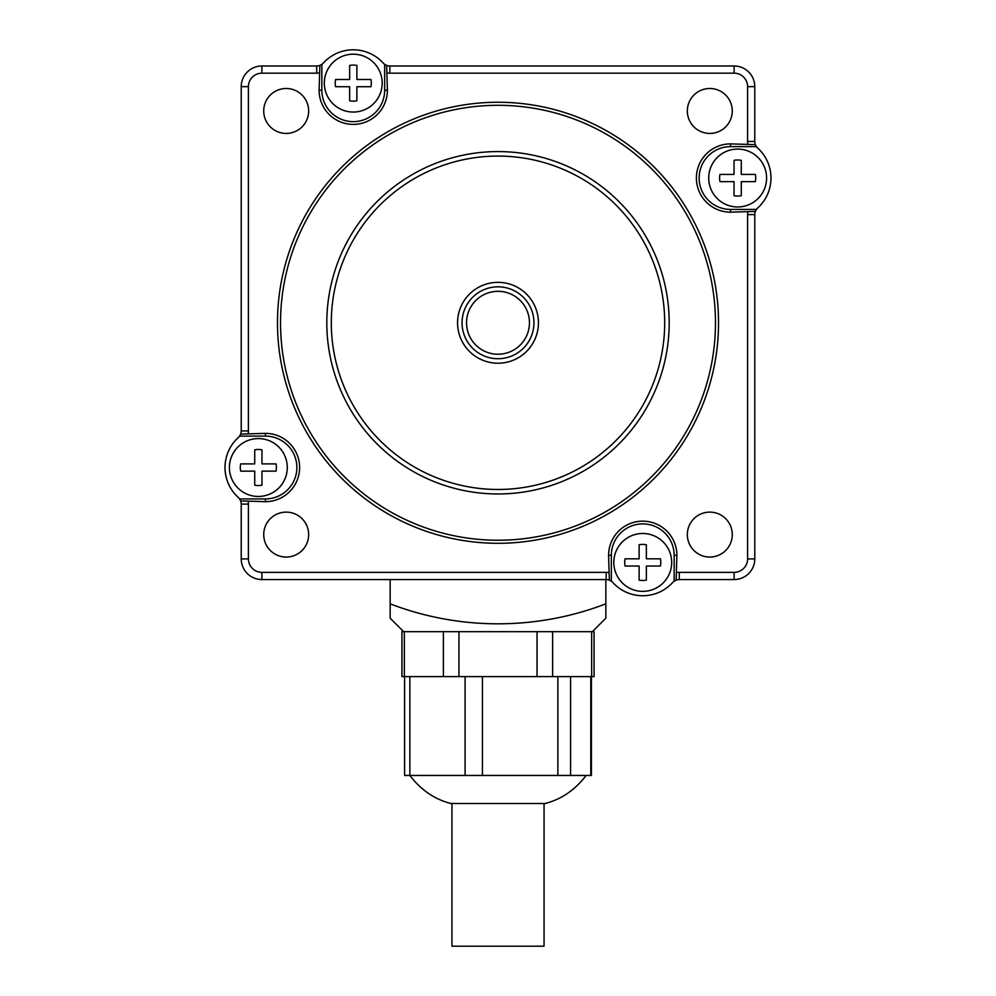<?xml version="1.0" encoding="UTF-8"?>
<svg xmlns="http://www.w3.org/2000/svg" width="996" height="996" viewBox="0 0 996 996"><rect width="100%" height="100%" fill="white"/><g stroke="black" fill="none" stroke-linecap="round" stroke-linejoin="round"><path stroke-width="1.49" d="M498 354.227A31.449 31.449 0 0 0 529.449 322.779A31.449 31.449 0 0 0 498 291.318A31.449 31.449 0 0 0 466.551 322.779A31.449 31.449 0 0 0 498 354.227M498 286.823A35.943 35.943 0 0 1 533.943 322.779A35.943 35.943 0 0 1 498 358.722A35.943 35.943 0 0 1 462.057 322.779A35.943 35.943 0 0 1 498 286.823M592.359 631.676L594.064 631.676L594.064 676.608L409.854 676.608L409.854 775.461C420.922 789.94 434.567 799.29 450.827 803.498L545.173 803.498C561.433 799.29 575.078 789.94 586.146 775.461L404.588 775.461L404.588 676.608L401.936 676.608L401.936 631.676L592.359 631.676L605.842 618.205L605.842 579.56M544.053 803.498L544.053 946.2L451.947 946.2L451.947 803.498M591.412 676.608L591.412 775.461L586.121 775.461M390.158 579.56L390.158 618.205L403.641 631.676M605.842 603.837A301.041 301.041 0 0 1 390.158 603.837M409.854 676.608L404.588 676.608M353.256 112.05A28.934 28.934 0 0 0 382.19 83.116A28.934 28.934 0 0 0 353.256 54.182A28.934 28.934 0 0 0 324.323 83.116A28.934 28.934 0 0 0 353.256 112.05M356.879 65.437A18.04 18.04 0 0 0 349.646 65.437L349.646 79.493L335.577 79.493A18.04 18.04 0 0 0 335.577 86.727L349.646 86.727L349.646 100.795A18.04 18.04 0 0 0 356.879 100.795L356.879 86.727L370.935 86.727A18.04 18.04 0 0 0 370.935 79.493L356.879 79.493L356.879 65.437L356.879 79.493L370.935 79.493M708.716 178.035A28.934 28.934 0 0 0 737.663 206.969A28.934 28.934 0 0 0 766.596 178.035A28.934 28.934 0 0 0 737.663 149.089A28.934 28.934 0 0 0 708.716 178.035M755.329 181.646A18.04 18.04 0 0 0 755.329 174.412L741.273 174.412L741.273 160.356A18.04 18.04 0 0 0 734.04 160.356L734.04 174.412L719.984 174.412A18.04 18.04 0 0 0 719.984 181.646L734.04 181.646L734.04 195.702A18.04 18.04 0 0 0 741.273 195.702L741.273 181.646L755.329 181.646M642.744 533.495A28.934 28.934 0 0 0 613.81 562.429A28.934 28.934 0 0 0 642.744 591.363A28.934 28.934 0 0 0 671.678 562.429A28.934 28.934 0 0 0 642.744 533.495M639.121 580.108A18.04 18.04 0 0 0 646.354 580.108L646.354 566.052L660.423 566.052A18.04 18.04 0 0 0 660.423 558.818L646.354 558.818L646.354 544.762A18.04 18.04 0 0 0 639.121 544.762L639.121 558.818L625.065 558.818A18.04 18.04 0 0 0 625.065 566.052L639.121 566.052L639.121 580.108M287.284 467.522A28.934 28.934 0 0 0 258.338 438.576A28.934 28.934 0 0 0 229.404 467.522A28.934 28.934 0 0 0 258.338 496.456A28.934 28.934 0 0 0 287.284 467.522M240.671 463.899A18.04 18.04 0 0 0 240.671 471.133L254.727 471.133L254.727 485.189A18.04 18.04 0 0 0 261.96 485.189L261.96 471.133L276.017 471.133A18.04 18.04 0 0 0 276.017 463.899L261.96 463.899L261.96 449.843A18.04 18.04 0 0 0 254.727 449.843L254.727 463.899L240.671 463.899M319.106 72.994A16.173 16.173 0 0 1 316.678 73.181L316.678 65.985A8.989 8.989 0 0 0 319.865 65.4L319.106 90.238A34.15 34.15 0 0 0 353.256 124.388A34.15 34.15 0 0 0 387.407 90.238L386.647 65.4A8.989 8.989 0 0 0 389.834 65.985L734.114 65.985A20.667 20.667 0 0 1 754.781 86.652L754.781 141.444A8.989 8.989 0 0 0 755.366 144.644L756.425 146.624L730.541 146.624A31.411 31.411 0 0 0 699.13 178.035A31.411 31.411 0 0 0 730.541 209.434L756.425 209.434L755.366 211.426A8.989 8.989 0 0 0 754.781 214.613L754.781 558.893A20.667 20.667 0 0 1 734.114 579.56L679.322 579.56A8.989 8.989 0 0 0 676.135 580.145L674.155 581.191L674.155 555.307A31.411 31.411 0 0 0 642.744 523.896A31.411 31.411 0 0 0 611.332 555.307L611.332 581.191L609.353 580.145A8.989 8.989 0 0 0 606.166 579.56L261.886 579.56A20.667 20.667 0 0 1 241.219 558.893L241.219 504.101A8.989 8.989 0 0 0 240.634 500.913L239.575 498.921L265.459 498.921A31.411 31.411 0 0 0 296.87 467.522A31.411 31.411 0 0 0 265.459 436.111L239.575 436.111L240.634 434.119A8.989 8.989 0 0 0 241.219 430.932L241.219 86.652A20.667 20.667 0 0 1 261.886 65.985L316.678 65.985A8.989 8.989 0 0 0 319.865 65.4L321.845 64.354L321.845 90.238A31.411 31.411 0 0 0 353.256 121.649A31.411 31.411 0 0 0 384.668 90.238L384.668 64.354L386.647 65.4A8.989 8.989 0 0 0 389.834 65.985L389.834 73.181A16.173 16.173 0 0 1 387.407 72.994M498 282.341A40.438 40.438 0 0 0 457.562 322.779A40.438 40.438 0 0 0 498 363.216A40.438 40.438 0 0 0 538.438 322.779A40.438 40.438 0 0 0 498 282.341M498 151.579A171.188 171.188 0 0 1 669.188 322.779A171.188 171.188 0 0 1 498 493.966A171.188 171.188 0 0 1 326.812 322.779A171.188 171.188 0 0 1 498 151.579A171.188 171.188 0 0 0 326.812 322.779A171.188 171.188 0 0 0 498 493.966M498 543.293A220.527 220.527 0 0 1 277.473 322.779A220.527 220.527 0 0 1 498 102.252A220.527 220.527 0 0 1 718.527 322.779A220.527 220.527 0 0 1 498 543.293M498 105.302A217.464 217.464 0 0 0 280.536 322.779A217.464 217.464 0 0 0 498 540.243A217.464 217.464 0 0 0 715.464 322.779A217.464 217.464 0 0 0 498 105.302M709.812 88.495A22.46 22.46 0 0 0 687.34 110.967A22.46 22.46 0 0 0 709.812 133.427A22.46 22.46 0 0 0 732.272 110.967A22.46 22.46 0 0 0 709.812 88.495M709.812 512.118A22.46 22.46 0 0 0 687.34 534.578A22.46 22.46 0 0 0 709.812 557.05A22.46 22.46 0 0 0 732.272 534.578A22.46 22.46 0 0 0 709.812 512.118M286.188 512.118A22.46 22.46 0 0 0 263.728 534.578A22.46 22.46 0 0 0 286.188 557.05A22.46 22.46 0 0 0 308.66 534.578A22.46 22.46 0 0 0 286.188 512.118M286.188 88.495A22.46 22.46 0 0 0 263.728 110.967A22.46 22.46 0 0 0 286.188 133.427A22.46 22.46 0 0 0 308.66 110.967A22.46 22.46 0 0 0 286.188 88.495M384.668 64.354A8.989 8.989 0 0 1 383.186 63.047A40.438 40.438 0 0 0 323.327 63.047A8.989 8.989 0 0 1 321.845 64.354M239.575 436.111A8.989 8.989 0 0 1 238.268 437.58A40.438 40.438 0 0 0 238.268 497.452A8.989 8.989 0 0 1 239.575 498.921M611.332 581.191A8.989 8.989 0 0 1 612.814 582.498A40.438 40.438 0 0 0 672.673 582.498A8.989 8.989 0 0 1 674.155 581.191M756.425 209.434A8.989 8.989 0 0 1 757.732 207.965A40.438 40.438 0 0 0 757.732 148.105A8.989 8.989 0 0 1 756.425 146.624M248.216 501.66A16.173 16.173 0 0 1 248.402 504.101L241.219 504.101A8.989 8.989 0 0 0 240.634 500.913L265.459 501.66A34.15 34.15 0 0 0 299.609 467.522A34.15 34.15 0 0 0 265.459 433.372L240.634 434.119A8.989 8.989 0 0 0 241.219 430.932L248.402 430.932A16.173 16.173 0 0 1 248.216 433.372M676.894 572.551A16.173 16.173 0 0 1 679.322 572.364L679.322 579.56A8.989 8.989 0 0 0 676.135 580.145L676.894 555.307A34.15 34.15 0 0 0 642.744 521.157A34.15 34.15 0 0 0 608.593 555.307L609.353 580.145A8.989 8.989 0 0 0 606.166 579.56L606.166 572.364A16.173 16.173 0 0 1 608.593 572.551M747.784 143.885A16.173 16.173 0 0 1 747.598 141.444L754.781 141.444A8.989 8.989 0 0 0 755.366 144.644L730.541 143.885A34.15 34.15 0 0 0 696.391 178.035A34.15 34.15 0 0 0 730.541 212.173L755.366 211.426A8.989 8.989 0 0 0 754.781 214.613L747.598 214.613A16.173 16.173 0 0 1 747.784 212.173M276.017 463.899L261.96 463.899M261.96 485.189L261.96 471.133M240.671 471.133L254.727 471.133M254.727 449.843L254.727 463.899M639.121 544.762L639.121 558.818L625.065 558.818M660.423 558.818L646.354 558.818M646.354 580.108L646.354 566.052M625.065 566.052L639.121 566.052M719.984 181.646L734.04 181.646M734.04 160.356L734.04 174.412M755.329 174.412L741.273 174.412M741.273 195.702L741.273 181.646M356.879 100.795L356.879 86.727M335.577 86.727L349.646 86.727L349.646 100.795M349.646 65.437L349.646 79.493L335.577 79.493M404.339 676.608L404.339 631.676M591.661 676.608L591.661 631.676M552.618 676.608L552.618 631.676M537.043 676.608L537.043 631.676M458.957 676.608L458.957 631.676M443.382 676.608L443.382 631.676M590.79 775.461L590.79 676.608M570.584 775.461L570.584 676.608M557.872 775.461L557.872 676.608M482.438 775.461L482.438 676.608M465.082 775.461L465.082 676.608M384.668 90.238L387.407 90.238M498 489.472A166.693 166.693 0 0 0 664.693 322.779A166.693 166.693 0 0 0 498 156.073A166.693 166.693 0 0 0 331.307 322.779A166.693 166.693 0 0 0 498 489.472M248.402 504.101L248.402 558.893A13.483 13.483 0 0 0 261.886 572.364L606.166 572.364M679.322 572.364L734.114 572.364A13.483 13.483 0 0 0 747.598 558.893L747.598 214.613M747.598 141.444L747.598 86.652A13.483 13.483 0 0 0 734.114 73.181L389.834 73.181M316.678 73.181L261.886 73.181A13.483 13.483 0 0 0 248.402 86.652L248.402 430.932M261.886 572.364L261.886 579.56A20.667 20.667 0 0 1 241.219 558.893L248.402 558.893M747.598 558.893L754.781 558.893A20.667 20.667 0 0 1 734.114 579.56L734.114 572.364M734.114 73.181L734.114 65.985A20.667 20.667 0 0 1 754.781 86.652L747.598 86.652M248.402 86.652L241.219 86.652A20.667 20.667 0 0 1 261.886 65.985L261.886 73.181M321.845 90.238L319.106 90.238M730.541 209.434L730.541 212.173M730.541 146.624L730.541 143.885M674.155 555.307L676.894 555.307M611.332 555.307L608.593 555.307M265.459 498.921L265.459 501.66M265.459 436.111L265.459 433.372"/></g></svg>
